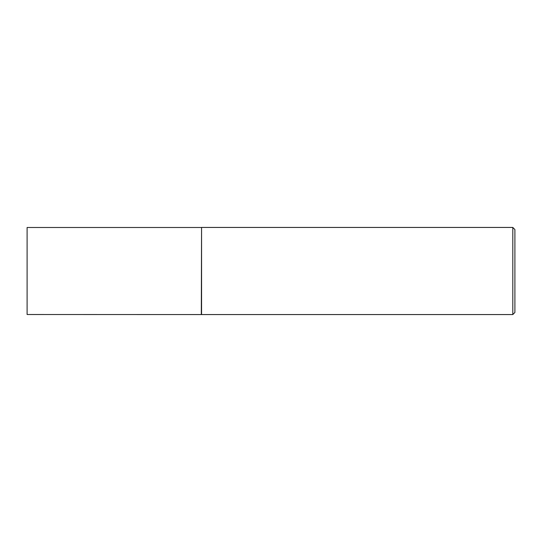 <?xml version="1.0" encoding="UTF-8"?>
<svg xmlns="http://www.w3.org/2000/svg" width="542" height="542" viewBox="0 0 542 542"><rect width="100%" height="100%" fill="white"/><g stroke="black" fill="none" stroke-linecap="round" stroke-linejoin="round"><path stroke-width="0.81" d="M201.312 314.509L201.563 227.444L201.563 314.556L27.1 314.509L27.1 227.491L201.312 227.491M512.807 227.444L514.9 229.537L514.9 312.463L512.807 314.556L512.807 227.444L201.563 227.444M512.807 314.556L201.563 314.556"/></g></svg>
